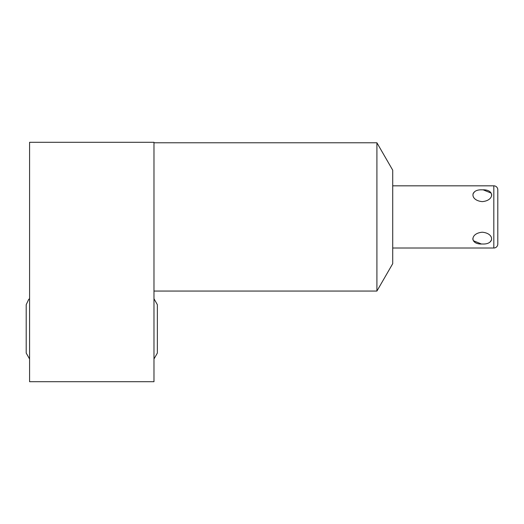 <?xml version="1.0" encoding="UTF-8"?>
<svg xmlns="http://www.w3.org/2000/svg" width="524" height="524" viewBox="0 0 524 524"><rect width="100%" height="100%" fill="white"/><g stroke="black" fill="none" stroke-linecap="round" stroke-linejoin="round"><path stroke-width="0.79" d="M153.977 381.714L29.586 381.714L29.586 142.286L153.977 142.286L153.977 381.714M376.913 216.923L376.913 291.056L392.712 263.69L392.712 170.149L376.913 142.783L376.913 216.923M497.8 235.577L497.8 244.04A3.982 3.982 0 0 1 493.818 248.016L392.712 248.016M497.8 198.262L497.8 189.799A3.982 3.982 0 0 0 493.818 185.823L392.712 185.823M482.276 232.224C469.858 233.272 469.858 244.747 482.276 243.994C494.695 244.734 494.695 233.285 482.276 232.224M482.276 189.845C469.851 189.105 469.858 200.554 482.276 201.616C494.689 200.568 494.689 189.092 482.276 189.845M483.252 189.871L491.237 193.14M491.695 194.45L491.702 195.36M472.969 193.919L474.469 191.876M491.571 239.946L490.084 241.97M481.32 243.968L473.316 240.699M472.897 239.645L472.864 238.348M497.8 189.799L497.8 244.04M493.818 185.823L493.818 248.016M153.977 291.056L376.913 291.056M153.977 142.783L376.913 142.783M157.357 353.058L153.977 358.999L157.357 353.058L157.357 304.693L153.977 298.746L157.357 304.693M26.2 304.693L28.709 299.361L29.586 298.746L28.709 299.361L26.2 304.693L26.2 353.058L29.586 358.999L26.2 353.058"/></g></svg>
